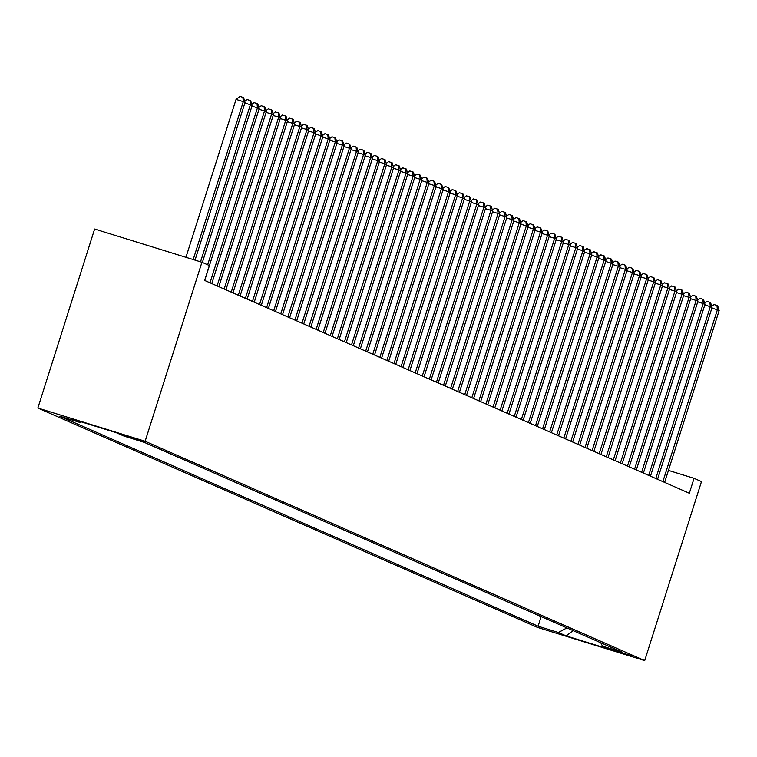 <?xml version="1.0" encoding="UTF-8"?>
<svg xmlns="http://www.w3.org/2000/svg" width="757" height="757" viewBox="0 0 757 757"><rect width="100%" height="100%" fill="white"/><g stroke="black" fill="none" stroke-linecap="round" stroke-linejoin="round"><path stroke-width="1.14" d="M631.783 655.865L612.962 649.96L631.783 655.865M37.85 408.042L537.404 627.373L644.699 660.596L145.136 441.265L37.85 408.042L94.634 229.03L201.93 262.253L145.136 441.265M201.93 262.253L209.358 265.518L204.627 280.431L689.324 493.233L694.055 478.32L668.44 470.39M124.508 435.512L144.303 441.908L124.545 435.389M600.784 642.778L602.477 646.147L622.774 652.43L144.445 442.429L124.148 436.136L116.36 432.72L72.284 419.075L80.072 422.491L59.775 416.208L538.104 626.209L558.401 632.502L566.889 627.894M602.477 646.147L610.256 649.563L566.189 635.918L558.401 632.502M694.055 478.32L701.484 481.584L644.699 660.596M81.254 421.848L80.072 422.491M541.151 616.595L538.104 626.209M566.189 635.918L573.106 630.628M193.196 259.547L243.3 101.618L245.069 102.394L195.032 260.115M185.948 257.304L236.052 99.375L243.3 101.618L242.883 97.303L243.593 97.615L245.069 102.394M236.052 99.375L239.978 96.404L242.883 97.303M200.539 261.827L250.368 104.731L252.138 105.507L202.356 262.442M244.719 101.277L247.056 99.508L249.961 100.407L250.368 104.731L244.871 103.028M249.961 100.407L250.662 100.719L252.138 105.507M207.664 264.77L257.446 107.835L259.216 108.611L204.702 280.469M251.797 104.381L254.134 102.621L257.03 103.52L257.446 107.835L251.939 106.131M257.03 103.52L257.74 103.823L259.216 108.611M210.011 282.796L264.524 110.938L266.294 111.714L211.78 283.572M258.875 107.494L261.212 105.725L264.108 106.623L264.524 110.938L259.017 109.235M264.108 106.623L264.818 106.936L266.294 111.714M217.089 285.9L271.602 114.052L273.372 114.827L218.849 286.676M265.944 110.598L268.29 108.828L271.186 109.727L271.602 114.052L266.095 112.339M271.186 109.727L271.895 110.039L273.372 114.827M224.157 289.013L278.68 117.155L280.44 117.931L225.927 289.789M273.022 113.701L275.359 111.941L278.264 112.831L278.68 117.155L273.173 115.452M278.264 112.831L278.973 113.143L280.44 117.931M231.235 292.117L285.749 120.259L287.518 121.035L233.005 292.893M280.099 116.815L282.437 115.045L285.342 115.944L285.749 120.259L280.251 118.556M285.342 115.944L286.042 116.256L287.518 121.035M238.313 295.221L292.827 123.372L294.596 124.148L240.083 295.996M287.177 119.918L289.515 118.149L292.41 119.048L292.827 123.372L287.319 121.659M292.41 119.048L293.12 119.36L294.596 124.148M245.391 298.334L299.904 126.476L301.674 127.252L247.16 299.11M294.255 123.022L296.593 121.262L299.488 122.151L299.904 126.476L294.397 124.773M299.488 122.151L300.198 122.464L301.674 127.252M252.46 301.437L306.982 129.579L308.752 130.355L254.229 302.213M301.324 126.126L303.661 124.366L306.566 125.265L306.982 129.579L301.475 127.876M306.566 125.265L307.276 125.577L308.752 130.355M259.537 304.541L314.051 132.683L315.82 133.469L261.307 305.317M308.402 129.239L310.739 127.469L313.644 128.368L314.051 132.683L308.553 130.98M313.644 128.368L314.344 128.681L315.82 133.469M266.615 307.645L321.129 135.796L322.898 136.572L268.385 308.43M315.48 132.343L317.817 130.573L320.722 131.472L321.129 135.796L315.622 134.093M320.722 131.472L321.422 131.784L322.898 136.572M273.693 310.758L328.207 138.9L329.976 139.676L275.463 311.534M322.558 135.446L324.895 133.686L327.79 134.585L328.207 138.9L322.7 137.197M327.79 134.585L328.5 134.888L329.976 139.676M280.771 313.862L335.285 142.004L337.054 142.78L282.541 314.638M329.626 138.559L331.973 136.79L334.868 137.689L335.285 142.004L329.778 140.3M334.868 137.689L335.578 138.001L337.054 142.78M287.84 316.965L342.363 145.117L344.132 145.893L289.609 317.741M336.704 141.663L339.041 139.894L341.946 140.793L342.363 145.117L336.856 143.414M341.946 140.793L342.656 141.105L344.132 145.893M294.918 320.079L349.431 148.221L351.201 148.997L296.687 320.854M343.782 144.767L346.119 143.007L349.024 143.906L349.431 148.221L343.933 146.517M349.024 143.906L349.725 144.209L351.201 148.997M301.996 323.182L356.509 151.324L358.279 152.1L303.765 323.958M350.86 147.88L353.197 146.11L356.093 147.009L356.509 151.324L351.002 149.621M356.093 147.009L356.802 147.322L358.279 152.1M309.074 326.286L363.587 154.437L365.357 155.213L310.843 327.062M357.938 150.984L360.275 149.214L363.171 150.113L363.587 154.437L358.08 152.725M363.171 150.113L363.88 150.425L365.357 155.213M316.142 329.399L370.665 157.541L372.435 158.317L317.912 330.175M365.006 154.087L367.353 152.327L370.249 153.226L370.665 157.541L365.158 155.838M370.249 153.226L370.958 153.529L372.435 158.317M323.22 332.503L377.734 160.645L379.503 161.421L324.99 333.279M372.084 157.201L374.422 155.431L377.327 156.33L377.734 160.645L372.236 158.942M377.327 156.33L378.036 156.642L379.503 161.421M330.298 335.606L384.811 163.758L386.581 164.534L332.068 336.382M379.162 160.304L381.5 158.535L384.405 159.434L384.811 163.758L379.304 162.045M384.405 159.434L385.105 159.746L386.581 164.534M337.376 338.72L391.889 166.862L393.659 167.638L339.145 339.496M386.24 163.408L388.578 161.648L391.473 162.537L391.889 166.862L386.382 165.158M391.473 162.537L392.183 162.85L393.659 167.638M344.454 341.823L398.967 169.965L400.737 170.741L346.223 342.599M393.309 166.521L395.656 164.752L398.551 165.651L398.967 169.965L393.46 168.262M398.551 165.651L399.261 165.963L400.737 170.741M351.522 344.927L406.045 173.079L407.815 173.855L353.292 345.703M400.387 169.625L402.724 167.855L405.629 168.754L406.045 173.079L400.538 171.366M405.629 168.754L406.339 169.066L407.815 173.855M358.6 348.031L413.114 176.182L414.883 176.958L360.37 348.816M407.465 172.728L409.802 170.959L412.707 171.858L413.114 176.182L407.616 174.479M412.707 171.858L413.407 172.17L414.883 176.958M365.678 351.144L420.192 179.286L421.961 180.062L367.448 351.92M414.543 175.832L416.88 174.072L419.775 174.971L420.192 179.286L414.685 177.583M419.775 174.971L420.485 175.274L421.961 180.062M372.756 354.248L427.27 182.39L429.039 183.175L374.526 355.024M421.621 178.945L423.958 177.176L426.853 178.075L427.27 182.39L421.763 180.686M426.853 178.075L427.563 178.387L429.039 183.175M379.834 357.351L434.348 185.503L436.117 186.279L381.594 358.137M428.689 182.049L431.036 180.28L433.931 181.178L434.348 185.503L428.841 183.8M433.931 181.178L434.641 181.491L436.117 186.279M386.903 360.464L441.426 188.607L443.186 189.382L388.672 361.24M435.767 185.153L438.104 183.393L441.009 184.292L441.426 188.607L435.918 186.903M441.009 184.292L441.719 184.594L443.186 189.382M393.981 363.568L448.494 191.71L450.264 192.486L395.75 364.344M442.845 188.266L445.182 186.496L448.087 187.395L448.494 191.71L442.996 190.007M448.087 187.395L448.787 187.708L450.264 192.486M401.059 366.672L455.572 194.823L457.342 195.599L402.828 367.448M449.923 191.37L452.26 189.6L455.156 190.499L455.572 194.823L450.065 193.111M455.156 190.499L455.865 190.811L457.342 195.599M408.137 369.785L462.65 197.927L464.42 198.703L409.906 370.561M457.001 194.473L459.338 192.713L462.234 193.612L462.65 197.927L457.143 196.224M462.234 193.612L462.943 193.915L464.42 198.703M415.205 372.889L469.728 201.031L471.497 201.807L416.975 373.665M464.069 197.586L466.407 195.817L469.312 196.716L469.728 201.031L464.221 199.328M469.312 196.716L470.021 197.028L471.497 201.807M422.283 375.992L476.796 204.144L478.566 204.92L424.052 376.768M471.147 200.69L473.485 198.921L476.39 199.82L476.796 204.144L471.299 202.431M476.39 199.82L477.099 200.132L478.566 204.92M429.361 379.106L483.874 207.248L485.644 208.024L431.13 379.882M478.225 203.794L480.563 202.034L483.468 202.923L483.874 207.248L478.367 205.544M483.468 202.923L484.168 203.236L485.644 208.024M436.439 382.209L490.952 210.351L492.722 211.127L438.208 382.985M485.303 206.907L487.64 205.138L490.536 206.036L490.952 210.351L485.445 208.648M490.536 206.036L491.246 206.349L492.722 211.127M443.517 385.313L498.03 213.465L499.8 214.24L445.286 386.089M492.372 210.011L494.718 208.241L497.614 209.14L498.03 213.465L492.523 211.752M497.614 209.14L498.324 209.452L499.8 214.24M450.585 388.426L505.108 216.568L506.878 217.344L452.355 389.202M499.45 213.114L501.787 211.345L504.692 212.244L505.108 216.568L499.601 214.865M504.692 212.244L505.402 212.556L506.878 217.344M457.663 391.53L512.177 219.672L513.946 220.448L459.433 392.306M506.528 216.218L508.865 214.458L511.77 215.357L512.177 219.672L506.679 217.969M511.77 215.357L512.47 215.669L513.946 220.448M464.741 394.634L519.255 222.776L521.024 223.561L466.511 395.409M513.606 219.331L515.943 217.562L518.838 218.461L519.255 222.776L513.748 221.072M518.838 218.461L519.548 218.773L521.024 223.561M471.819 397.737L526.333 225.889L528.102 226.665L473.589 398.523M520.684 222.435L523.021 220.666L525.916 221.564L526.333 225.889L520.825 224.186M525.916 221.564L526.626 221.877L528.102 226.665M478.888 400.85L533.411 228.993L535.18 229.768L480.657 401.626M527.752 225.539L530.099 223.779L532.994 224.678L533.411 228.993L527.903 227.289M532.994 224.678L533.704 224.98L535.18 229.768M485.966 403.954L540.479 232.096L542.249 232.872L487.735 404.73M534.83 228.652L537.167 226.882L540.072 227.781L540.479 232.096L534.981 230.393M540.072 227.781L540.782 228.094L542.249 232.872M493.044 407.058L547.557 235.209L549.327 235.985L494.813 407.834M541.908 231.756L544.245 229.986L547.15 230.885L547.557 235.209L542.05 233.506M547.15 230.885L547.85 231.197L549.327 235.985M500.122 410.171L554.635 238.313L556.404 239.089L501.891 410.947M548.986 234.859L551.323 233.099L554.219 233.998L554.635 238.313L549.128 236.61M554.219 233.998L554.928 234.301L556.404 239.089M507.199 413.275L561.713 241.417L563.482 242.193L508.969 414.051M556.054 237.972L558.401 236.203L561.297 237.102L561.713 241.417L556.206 239.714M561.297 237.102L562.006 237.414L563.482 242.193M514.268 416.378L568.791 244.53L570.56 245.306L516.037 417.154M563.132 241.076L565.47 239.307L568.375 240.206L568.791 244.53L563.284 242.817M568.375 240.206L569.084 240.518L570.56 245.306M521.346 419.492L575.859 247.634L577.629 248.41L523.115 420.267M570.21 244.18L572.547 242.42L575.452 243.309L575.859 247.634L570.362 245.93M575.452 243.309L576.153 243.622L577.629 248.41M528.424 422.595L582.937 250.737L584.707 251.513L530.193 423.371M577.288 247.293L579.625 245.523L582.521 246.422L582.937 250.737L577.43 249.034M582.521 246.422L583.231 246.735L584.707 251.513M535.502 425.699L590.015 253.85L591.785 254.626L537.271 426.475M584.366 250.397L586.703 248.627L589.599 249.526L590.015 253.85L584.508 252.138M589.599 249.526L590.309 249.838L591.785 254.626M542.58 428.812L597.093 256.954L598.863 257.73L544.34 429.588M591.435 253.5L593.781 251.731L596.677 252.63L597.093 256.954L591.586 255.251M596.677 252.63L597.387 252.942L598.863 257.73M549.648 431.916L604.171 260.058L605.931 260.834L551.418 432.692M598.513 256.604L600.85 254.844L603.755 255.743L604.171 260.058L598.664 258.355M603.755 255.743L604.464 256.055L605.931 260.834M556.726 435.02L611.24 263.162L613.009 263.947L558.496 435.795M605.591 259.717L607.928 257.948L610.833 258.847L611.24 263.162L605.742 261.458M610.833 258.847L611.533 259.159L613.009 263.947M563.804 438.123L618.318 266.275L620.087 267.051L565.574 438.909M612.668 262.821L615.006 261.051L617.901 261.95L618.318 266.275L612.81 264.572M617.901 261.95L618.611 262.263L620.087 267.051M570.882 441.236L625.396 269.378L627.165 270.154L572.652 442.012M619.746 265.925L622.084 264.165L624.979 265.064L625.396 269.378L619.888 267.675M624.979 265.064L625.689 265.366L627.165 270.154M577.951 444.34L632.474 272.482L634.243 273.258L579.72 445.116M626.815 269.038L629.152 267.268L632.057 268.167L632.474 272.482L626.966 270.779M632.057 268.167L632.767 268.48L634.243 273.258M585.029 447.444L639.542 275.595L641.311 276.371L586.798 448.22M633.893 272.142L636.23 270.372L639.135 271.271L639.542 275.595L634.044 273.892M639.135 271.271L639.845 271.583L641.311 276.371M592.106 450.557L646.62 278.699L648.389 279.475L593.876 451.333M640.971 275.245L643.308 273.485L646.213 274.384L646.62 278.699L641.113 276.996M646.213 274.384L646.913 274.687L648.389 279.475M599.184 453.661L653.698 281.803L655.467 282.579L600.954 454.437M648.049 278.358L650.386 276.589L653.282 277.488L653.698 281.803L648.191 280.099M653.282 277.488L653.991 277.8L655.467 282.579M606.262 456.764L660.776 284.916L662.545 285.692L608.032 457.54M655.117 281.462L657.464 279.693L660.359 280.592L660.776 284.916L655.269 283.203M660.359 280.592L661.069 280.904L662.545 285.692M613.331 459.877L667.854 288.02L669.623 288.796L615.1 460.653M662.195 284.566L664.532 282.806L667.437 283.695L667.854 288.02L662.347 286.316M667.437 283.695L668.147 284.007L669.623 288.796M620.409 462.981L674.922 291.123L676.692 291.899L622.178 463.757M669.273 287.679L671.61 285.909L674.515 286.808L674.922 291.123L669.425 289.42M674.515 286.808L675.216 287.121L676.692 291.899M627.487 466.085L682 294.236L683.77 295.012L629.256 466.861M676.351 290.783L678.688 289.013L681.584 289.912L682 294.236L676.493 292.524M681.584 289.912L682.294 290.224L683.77 295.012M634.565 469.198L689.078 297.34L690.848 298.116L636.334 469.974M683.429 293.886L685.766 292.126L688.662 293.016L689.078 297.34L683.571 295.637M688.662 293.016L689.372 293.328L690.848 298.116M641.633 472.302L696.156 300.444L697.926 301.22L643.403 473.078M690.498 296.99L692.844 295.23L695.74 296.129L696.156 300.444L690.649 298.741M695.74 296.129L696.449 296.441L697.926 301.22M648.711 475.405L703.225 303.548L704.994 304.333L650.481 476.181M697.576 300.103L699.913 298.334L702.818 299.233L703.225 303.548L697.727 301.844M702.818 299.233L703.527 299.545L704.994 304.333M655.789 478.509L710.303 306.661L712.072 307.437L657.559 479.295M704.653 303.207L706.991 301.437L709.896 302.336L710.303 306.661L704.795 304.957M709.896 302.336L710.596 302.649L712.072 307.437M662.867 481.622L717.381 309.764L719.15 310.54L664.637 482.398M711.731 306.311L714.069 304.551L716.964 305.45L717.381 309.764L711.873 308.061M716.964 305.45L717.674 305.752L719.15 310.54"/></g></svg>

